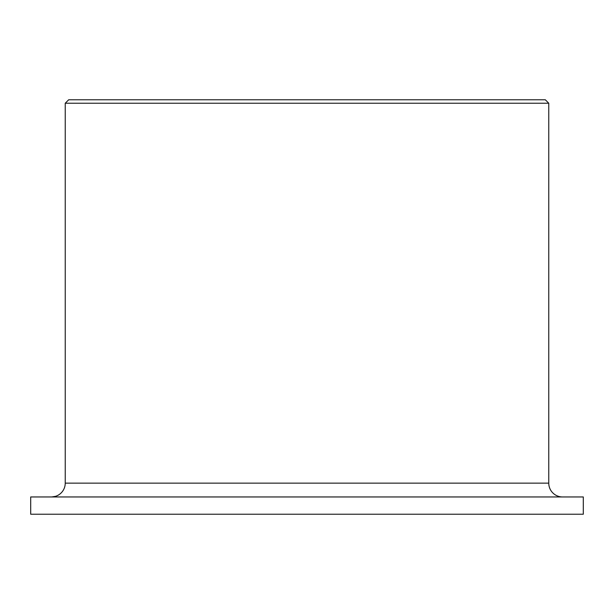 <?xml version="1.0" encoding="UTF-8"?>
<svg xmlns="http://www.w3.org/2000/svg" width="614" height="614" viewBox="0 0 614 614"><rect width="100%" height="100%" fill="white"/><g stroke="black" fill="none" stroke-linecap="round" stroke-linejoin="round"><path stroke-width="0.92" d="M562.577 496.956A13.815 13.815 0 0 1 548.762 483.141L548.762 103.229L545.309 99.775L68.691 99.775L65.237 103.229L65.237 483.141A13.815 13.815 0 0 1 51.422 496.956M55.467 496.35L51.653 496.956M583.3 514.225L583.3 496.956L30.7 496.956L30.7 514.225L583.3 514.225M548.762 103.229L65.237 103.229M548.762 483.141L65.237 483.141"/></g></svg>
